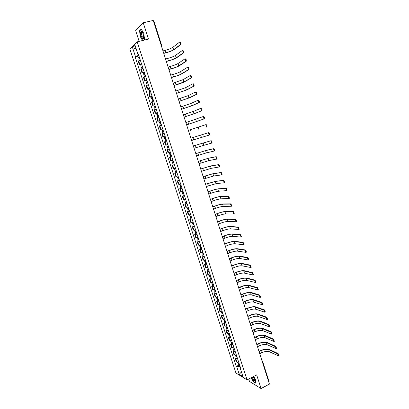 <?xml version="1.0" encoding="UTF-8"?>
<svg xmlns="http://www.w3.org/2000/svg" width="409" height="409" viewBox="0 0 409 409"><rect width="100%" height="100%" fill="white"/><g stroke="black" fill="none" stroke-linecap="round" stroke-linejoin="round"><path stroke-width="0.61" d="M248.708 378.995L249.505 381.449L261.054 388.55L269.439 384.097L153.242 20.45L143.237 22.781L135.655 30.614L139.142 41.36M137.194 41.841L129.837 48.891L235.942 373.023L247.056 379.854L137.194 41.841L148.487 39.07L143.237 22.781M254.669 379.445L253.135 376.699M261.054 388.55L256.647 374.879L247.056 379.854M268.918 381.439L268.779 382.026M153.574 21.488L154.029 21.524L161.79 45.818L161.351 45.818M140.302 60.103L138.201 61.253L139.336 64.724L141.442 63.594M140.502 64.423L139.336 64.724M142.992 68.349L140.875 69.453L142.005 72.914L144.121 71.826M143.165 72.603L142.005 72.914M145.665 76.56L143.544 77.618L144.668 81.064L146.795 80.026M145.824 80.747L144.668 81.064M148.329 84.74L146.197 85.757L147.317 89.188L149.454 88.191M148.467 88.865L147.317 89.188M150.982 92.889L148.84 93.86L149.955 97.276L152.102 96.325M151.105 96.948L149.955 97.276M153.626 101.003L151.473 101.928L152.583 105.333L154.74 104.428M153.728 105.001L152.583 105.333M156.258 109.085L154.096 109.97L155.205 113.359L157.368 112.495M156.345 113.022L155.205 113.359M158.881 117.138L156.708 117.976L157.813 121.355L159.985 120.537M158.948 121.008L157.813 121.355M161.494 125.159L159.311 125.957L160.41 129.321L162.593 128.544M162.613 128.595L160.41 129.321M164.096 133.145L161.908 133.901L163.002 137.25L165.195 136.519M166.059 139.259L165.783 138.406L165.384 138.528L165.803 138.39L164.73 138.738L164.132 136.913L165.205 136.555L163.002 137.25M166.688 141.105L164.49 141.816L165.579 145.154L167.782 144.464M169.27 149.029L167.061 149.699L168.145 153.027L169.454 152.659M168.559 149.208L167.061 149.699M171.841 156.928L169.623 157.552L170.706 160.865L172.925 160.256M171.821 156.872L169.623 157.552M174.403 164.791L172.179 165.379L173.252 168.677L175.481 168.109M174.377 164.72L172.179 165.379M176.954 172.629L174.72 173.171L175.793 176.458L178.027 175.931M175.829 172.787L174.72 173.171M179.495 180.43L177.25 180.936L178.324 184.208L180.568 183.723M178.355 180.548L177.25 180.936M182.025 188.206L179.776 188.667L180.839 191.928L183.094 191.484M180.875 188.273L179.776 188.667M184.551 195.952L182.291 196.371L183.35 199.623L185.614 199.219M183.385 195.972L182.291 196.371M187.061 203.662L184.796 204.045L185.85 207.286L188.125 206.918M185.885 203.641L184.796 204.045M189.566 211.351L187.291 211.693L188.339 214.919L190.62 214.592M188.375 211.284L187.291 211.693M192.056 219.004L189.776 219.306L190.824 222.522L193.109 222.235M190.86 218.892L189.776 219.306M194.541 226.632L192.25 226.893L193.293 230.098L195.589 229.848M193.329 226.474L192.25 226.893M197.015 234.229L194.715 234.454L195.758 237.644L198.063 237.435M195.793 234.03L194.715 234.454M199.48 241.796L197.174 241.985L198.212 245.16L200.522 244.991M198.242 241.555L197.174 241.985M201.939 249.337L199.623 249.485L200.655 252.65L202.971 252.517M200.686 249.05L199.623 249.485M204.382 256.847L202.061 256.959L203.089 260.109L205.415 260.017M203.125 256.52L202.061 256.959M206.821 264.326L204.49 264.403L205.512 267.542L207.849 267.486M205.548 263.958L204.49 264.403M209.25 271.781L206.908 271.821L207.93 274.95L210.272 274.93M207.966 271.371L206.908 271.821M211.668 279.209L209.321 279.209L210.338 282.328L212.69 282.343M210.374 278.754L209.321 279.209M214.076 286.607L211.724 286.571L212.736 289.674L215.093 289.73M212.772 286.111L211.724 286.571M216.479 293.979L214.117 293.902L215.124 297L217.491 297.087M215.16 293.442L214.117 293.902M218.871 301.321L216.499 301.208L217.506 304.291L219.878 304.419M217.542 300.743L216.499 301.208M221.254 308.637L218.876 308.488L219.878 311.561L222.256 311.724M219.909 308.018L218.876 308.488M223.626 315.922L221.238 315.743L222.24 318.8L224.628 319M222.276 315.262L221.238 315.743M225.988 323.182L223.6 322.967L224.592 326.014L226.99 326.249M224.628 322.486L223.6 322.967M228.345 330.416L225.947 330.165L226.939 333.202L229.342 333.468M226.975 329.68L225.947 330.165M230.691 337.624L228.288 337.338L229.275 340.365L231.683 340.666M229.311 336.847L228.288 337.338M233.033 344.802L230.62 344.485L231.601 347.497L234.02 347.834M231.637 343.989L230.62 344.485M235.364 351.96L233.595 351.96L232.941 351.602L233.922 354.608L234.582 354.971L236.346 354.976M233.958 351.101L232.941 351.602M237.685 359.087L235.916 359.066L235.257 358.693L236.233 361.689L236.893 362.067L238.662 362.093M236.269 358.192L235.257 358.693M138.738 55.292L135.466 56.595L132.557 47.679L135.031 45.327L137.981 54.382L138.441 54.387M240.732 368.448L240.456 368.913L240.983 369.22L138.339 54.065L137.981 54.382M240.456 368.913L242.966 376.612L239.239 374.327L236.755 366.73L240.027 366.285M135.466 56.595L135.123 56.897L236.244 366.428L236.755 366.73M143.692 40.246L144.576 39.422L143.774 33.4L141.233 29.054L139.53 30.772L140.353 36.723L142.557 40.527M251.07 377.773L253.038 381.525L255.605 383.085L255.492 379.501L253.825 376.341M137.823 56.212L135.123 56.897M238.57 365.252L236.244 366.428M132.557 47.679L136.192 48.886M241.448 371.945L239.239 374.327M143.247 37.669L143.508 38.114M142.076 36.309L141.32 36.493M139.909 30.68L139.53 30.772M180.098 42.066C180.839 42.326 181.126 43.124 180.962 44.448L180.328 44.612C180.492 43.282 180.205 42.49 179.464 42.224L172.859 47.296C171.233 48.369 168.646 49.392 165.083 50.363L162.971 50.905M139.474 57.551L139.07 57.776L139.316 57.904L138.406 57.991L137.782 56.089L138.82 55.542M139.438 57.449L138.406 57.991M139.709 58.354L139.449 57.562M180.246 44.704L173.615 49.699C171.995 50.757 169.403 51.769 165.844 52.751L163.738 53.293M139.735 58.349L138.697 58.886L139.234 60.537M163.769 53.395L165.625 52.919C169.561 51.836 172.429 50.711 174.234 49.54L180.88 44.545M139.484 58.436L139.316 57.904M140.676 32.541C140.226 35.716 143.288 40.982 143.62 37.582L143.636 36.519C143.36 34.177 142.715 32.531 141.713 31.58C141.156 31.248 140.814 31.57 140.676 32.541M142.46 32.485L141.637 32.469L141.483 33.042C141.724 36.176 142.419 37.638 143.564 37.413L143.651 37.183M142.731 40.481L140.502 36.652L139.709 30.879L141.34 29.238M144.561 39.295L143.487 40.297M251.663 377.466C252.736 379.889 253.708 381.04 254.567 380.907L254.72 379.71L253.432 376.546M252.281 377.144C253.089 379.102 253.851 380.048 254.567 379.981L254.71 379.649M255.599 382.88L253.12 381.372L251.192 377.706M182.741 50.465C183.483 50.736 183.774 51.529 183.61 52.833L182.981 52.996C183.14 51.692 182.849 50.9 182.112 50.629L175.435 55.435C173.799 56.452 171.207 57.454 167.659 58.441L165.558 58.993M142.153 65.783L141.085 66.207L140.466 64.315L141.504 63.789M142.122 65.685L141.085 66.207M142.393 66.59L142.133 65.788M182.889 53.098L176.192 57.827C174.556 58.83 171.964 59.826 168.421 60.818L166.32 61.376M142.414 66.58L141.376 67.102L141.918 68.773M166.351 61.468L168.196 60.977C172.117 59.883 174.991 58.778 176.806 57.664L183.523 52.935M142.168 66.667L141.984 66.105M184.878 58.962L185.374 58.83C186.115 59.111 186.407 59.898 186.248 61.186L185.62 61.355C185.773 60.067 185.487 59.279 184.75 58.998L178.002 63.538C176.356 64.504 173.764 65.491 170.226 66.488L168.135 67.05M145.062 74.791L144.801 73.983L143.753 74.392L143.135 72.505L144.178 71.999M144.796 73.891L143.753 74.392M185.522 61.457L178.759 65.921C177.107 66.877 174.515 67.853 170.982 68.855L168.891 69.423M145.088 74.786L144.04 75.287L144.592 76.974M168.917 69.504L170.757 69.009C174.669 67.899 177.542 66.815 179.367 65.757L186.151 61.294M144.842 74.873L144.648 74.274M187.491 67.301L188.002 67.163C188.738 67.454 189.024 68.237 188.871 69.504L188.247 69.673C188.401 68.405 188.109 67.628 187.373 67.337L180.558 71.611C178.902 72.531 176.31 73.497 172.787 74.51L170.696 75.082M147.48 82.137L146.412 82.546L145.798 80.67L146.846 80.184M147.46 82.066L146.412 82.546M147.726 82.961L147.46 82.148M188.145 69.786L181.31 73.983C179.653 74.888 177.061 75.849 173.539 76.866L171.453 77.439M147.746 82.955L146.698 83.436L147.255 85.144M171.478 77.516L173.309 77.004C177.209 75.885 180.078 74.816 181.923 73.814L188.769 69.617M147.501 83.037L147.296 82.408M190.088 75.609L190.609 75.466C191.346 75.762 191.637 76.539 191.489 77.792L190.865 77.966C191.013 76.713 190.722 75.936 189.986 75.639L183.109 79.648L173.252 83.078M150.129 90.271L149.06 90.67L148.447 88.799L149.5 88.329M150.108 90.205L149.06 90.67M150.374 91.1L150.108 90.277M190.758 78.078L183.856 82.015L174.004 85.43M150.4 91.089L149.346 91.555L149.909 93.283M174.024 85.491L175.85 84.975C179.74 83.835 182.608 82.792 184.464 81.841L191.381 77.904M150.154 91.176L149.934 90.512M192.675 83.881L193.212 83.733C193.948 84.039 194.239 84.811 194.091 86.043L193.472 86.222C193.621 84.99 193.324 84.218 192.593 83.906L185.645 87.659L175.798 91.043M152.767 98.37L151.693 98.763L151.09 96.897L152.143 96.447M152.751 98.313L151.693 98.763M153.017 99.203L152.746 98.375M193.36 86.34L186.392 90.016L176.55 93.385M153.038 99.198L151.979 99.643L152.552 101.391M176.565 93.436L186.995 89.842L193.978 86.161M152.792 99.28L152.567 98.584M195.257 92.122L195.804 91.964C196.535 92.281 196.831 93.047 196.688 94.264L196.069 94.443C196.213 93.232 195.916 92.465 195.185 92.143L188.176 95.634L178.334 98.978M155.394 106.437L154.321 106.821L153.718 104.965L154.776 104.53M155.379 106.391L154.321 106.821M155.645 107.281L155.374 106.442M195.947 94.566L188.917 97.981L179.081 101.309M155.665 107.27L154.607 107.695L155.185 109.469M179.096 101.355L189.52 97.807L196.565 94.387M155.42 107.352L155.185 106.626M197.823 100.333L198.385 100.164C199.117 100.491 199.413 101.253 199.27 102.449L198.656 102.633C198.794 101.437 198.498 100.675 197.767 100.348L190.691 103.584L180.86 106.882M158.263 115.323L157.992 114.479L156.938 114.847L156.335 112.996L157.399 112.582M158.002 114.438L156.938 114.847M198.529 102.761L191.432 105.921L181.601 109.208M158.288 115.312L157.225 115.721L157.808 117.511M181.611 109.239L192.036 105.742L199.147 102.577M158.043 115.394L157.797 114.638M200.379 108.508L200.957 108.334C201.688 108.666 201.985 109.428 201.847 110.604L201.233 110.793C201.366 109.612 201.07 108.855 200.344 108.518L193.201 111.499L183.375 114.755M160.619 122.475L159.546 122.843L158.943 120.998L160.011 120.604M160.609 122.455L159.546 122.843M160.875 123.329L160.599 122.485M201.1 110.921L193.938 113.83L184.116 117.071M160.895 123.324L159.827 123.712L160.42 125.522M184.122 117.092L194.536 113.646L201.714 110.737M160.65 123.406L160.394 122.618M202.93 116.652L203.518 116.468C204.244 116.81 204.541 117.567 204.408 118.728L203.8 118.922C203.933 117.756 203.631 117.005 202.905 116.657L185.88 122.598M162.143 130.808L163.211 130.435L162.143 130.808L161.545 128.973M163.472 131.309L163.196 130.456M203.662 119.05L186.622 124.909M163.493 131.304L162.424 131.672L163.022 133.503M164.091 133.14L163.043 133.492M186.622 124.919L204.27 118.861M163.252 131.381L162.981 130.563M205.456 124.765L206.07 124.571C206.796 124.924 207.092 125.675 206.964 126.821L206.356 127.015C206.484 125.87 206.182 125.118 205.456 124.765L188.38 130.415M164.73 138.738L165.563 138.482L165.839 139.331M206.208 127.148L206.816 126.954M166.085 139.249L165.011 139.602L165.604 141.427M208.61 132.644C209.331 133.007 209.633 133.753 209.505 134.883L208.902 135.077C209.025 133.947 208.723 133.201 208.002 132.838L190.865 138.196L208.002 132.838M167.762 144.479L166.708 144.822L167.762 144.479M168.38 146.31L167.307 146.642L166.708 144.822M169.254 148.994L168.176 149.321L167.583 147.501L168.661 147.168L168.237 147.291L168.636 147.158L168.36 146.315M208.748 135.215L191.596 140.486M167.583 147.501L168.411 147.225L168.14 146.386M193.339 145.936L211.141 140.681C211.862 141.054 212.164 141.795 212.041 142.91L211.305 143.237M194.076 148.232L211.438 143.109C211.555 141.995 211.259 141.253 210.533 140.88L193.345 145.952M170.952 154.198L169.868 154.515L169.28 152.71M171.223 155.042L170.804 155.159L171.192 155.021L170.926 154.203M171.228 155.057L170.149 155.369L170.967 155.077L170.706 154.275M195.804 153.656L206.187 150.435L213.662 148.692C214.382 149.07 214.684 149.806 214.561 150.906L213.841 151.233M196.54 155.952L206.325 152.915L213.963 151.11C214.081 150.011 213.779 149.275 213.058 148.891L205.599 150.63L195.814 153.677M173.513 162.056L172.424 162.358L171.852 160.584M173.779 162.884L173.355 162.997L173.743 162.848L173.488 162.061M173.789 162.91L172.705 163.206L173.518 162.9L173.268 162.133M198.263 161.34L208.636 158.165L216.172 156.667C216.893 157.056 217.194 157.792 217.077 158.871L216.366 159.198M198.994 163.636L208.774 160.645L216.479 159.081C216.591 157.997 216.289 157.261 215.569 156.872L208.053 158.37L198.273 161.371M176.325 170.701L175.901 170.809L176.284 170.65L176.039 169.893L174.975 170.17L174.408 168.426M176.34 170.737L175.251 171.018L176.054 170.691L175.819 169.96M176.923 172.537L175.834 172.813L175.251 171.018M200.707 168.999L211.08 165.87L218.672 164.612C219.388 165.006 219.694 165.742 219.582 166.811L218.881 167.133M201.443 171.294L211.213 168.344L218.984 167.02C219.096 165.952 218.789 165.216 218.074 164.822L210.492 166.074L200.722 169.04M178.6 177.685L177.511 177.951L176.954 176.243M178.861 178.488L178.431 178.585L178.815 178.421L178.58 177.69M178.876 178.534L177.787 178.794L178.585 178.452L178.36 177.757M179.459 180.328L178.37 180.584L177.787 178.794M178.84 178.493L178.585 178.452M203.145 176.627L213.508 173.544L221.162 172.526C221.877 172.93 222.184 173.661 222.077 174.715L221.381 175.037M203.881 178.922L213.641 176.013L221.479 174.924C221.586 173.871 221.284 173.145 220.563 172.736L212.925 173.753L203.161 176.678M181.131 185.451L180.037 185.701L179.49 184.024M181.386 186.243L180.957 186.335L181.335 186.161L181.11 185.461M181.407 186.299L180.313 186.545L181.105 186.182L180.89 185.528M181.99 188.084L180.89 188.329L180.313 186.545M181.366 186.253L181.105 186.182M205.574 184.224L215.932 181.192L223.641 180.41C224.357 180.824 224.664 181.55 224.561 182.588L223.876 182.91M206.31 186.524L216.064 183.651L223.963 182.803C224.071 181.765 223.764 181.039 223.048 180.625L215.349 181.402L205.594 184.285M183.907 193.973L183.472 194.05L183.851 193.871L183.631 193.196L182.552 193.421L182.02 191.78M183.927 194.035L182.828 194.26L183.61 193.886L183.411 193.263M184.505 195.814L183.406 196.039L182.828 194.26M183.881 193.978L183.61 193.886M207.992 191.795L209.73 191.156C213.447 189.842 216.32 189.055 218.345 188.81L226.116 188.263C226.831 188.682 227.138 189.408 227.031 190.43L226.361 190.747M208.728 194.096L210.701 193.37C214.055 192.174 216.647 191.473 218.478 191.264L226.443 190.65C226.545 189.628 226.238 188.902 225.523 188.477L217.767 189.019C215.942 189.244 213.35 189.95 209.991 191.141L208.017 191.867M186.161 200.901L185.062 201.116L184.536 199.505M186.438 201.739L185.333 201.949L186.392 201.673L185.977 201.739L186.351 201.555L186.141 200.906M187.015 203.513L185.911 203.723L185.333 201.949M186.11 201.56L185.921 200.972M210.405 199.336L212.133 198.692C215.84 197.363 218.713 196.596 220.748 196.397L228.575 196.085L229.5 198.242L228.835 198.559M211.136 201.637L213.104 200.901C216.448 199.699 219.04 199.009 220.88 198.846L228.907 198.467L227.987 196.305L220.17 196.611C218.34 196.79 215.748 197.481 212.394 198.682L210.43 199.418M188.907 209.336L188.472 209.403L188.84 209.203L188.641 208.585L187.557 208.774L187.046 207.199M188.938 209.413L187.833 209.607L188.6 209.203L188.421 208.651M189.51 211.182L188.406 211.371L187.833 209.607M188.886 209.342L188.6 209.203M212.803 206.852L214.526 206.197C218.222 204.858 221.095 204.106 223.14 203.958L231.029 203.876L231.75 206.167M213.539 209.152L215.497 208.406C218.835 207.194 221.427 206.525 223.273 206.402L231.366 206.254L230.441 204.101L222.568 204.173C220.722 204.311 218.13 204.986 214.791 206.197L212.833 206.944M191.156 216.233L190.047 216.412L189.541 214.863M191.427 217.061L190.318 217.24L191.376 216.98L190.957 217.031L191.325 216.826L191.131 216.238M192 218.825L190.891 218.999L190.318 217.24M191.08 216.816L190.916 216.3M215.195 214.336L216.913 213.677C220.599 212.322 223.467 211.591 225.528 211.489L233.473 211.637L234.188 213.917M215.932 216.642L217.885 215.886C221.208 214.659 223.8 214.004 225.656 213.927L233.815 214.009L232.885 211.862L224.955 211.709C223.099 211.801 220.507 212.46 217.179 213.682L215.226 214.439M193.636 223.851L192.527 224.014L192.031 222.496M193.907 224.679L192.797 224.843L193.856 224.587L193.437 224.633L193.8 224.423L193.615 223.856M194.479 226.433L193.365 226.591L192.797 224.843M193.554 224.403L193.396 223.922M217.578 221.796L219.29 221.126C222.966 219.761 225.834 219.05 227.9 218.994L235.906 219.367L236.622 221.642M218.314 224.101L220.257 223.334C223.575 222.097 226.167 221.458 228.033 221.422L236.254 221.734L235.323 219.597L227.332 219.214C225.471 219.265 222.879 219.909 219.561 221.141L217.614 221.903M196.11 231.443L194.996 231.591L194.51 230.103M196.346 232.164L195.901 232.205L196.264 231.99L196.09 231.448M196.381 232.271L195.267 232.414L196.013 231.959L195.87 231.509M196.949 234.014L195.834 234.158L195.267 232.414M196.32 232.169L196.013 231.959M219.955 229.229L221.658 228.549C225.323 227.169 228.191 226.474 230.267 226.468L238.329 227.067L239.04 229.337M220.691 231.53L222.624 230.758C225.932 229.51 228.524 228.887 230.4 228.892L238.682 229.434L237.747 227.302L229.705 226.693C227.828 226.698 225.236 227.327 221.929 228.57L219.991 229.342M198.575 239.009L197.455 239.137L196.985 237.68M198.805 239.715L198.36 239.751L198.718 239.526L198.549 239.014M198.84 239.827L197.726 239.955L198.467 239.49L198.334 239.076M199.408 241.571L198.288 241.693L197.726 239.955M198.779 239.72L198.467 239.49M222.317 236.632L224.02 235.942C227.67 234.551 230.538 233.876 232.629 233.912L240.743 234.74L241.453 236.995M223.053 238.933L224.986 238.15C228.278 236.893 230.87 236.284 232.757 236.336L241.1 237.102L240.165 234.976L232.061 234.142C230.18 234.106 227.588 234.72 224.29 235.973L222.358 236.755M201.029 246.54L199.909 246.653L199.444 245.231M201.254 247.235L200.809 247.266L201.162 247.031L201.003 246.55M201.294 247.363L200.175 247.471L200.911 246.99L200.788 246.607M201.857 249.096L200.737 249.204L200.175 247.471M201.233 247.24L200.911 246.99M224.674 244.004L226.366 243.309C230.006 241.908 232.879 241.249 234.976 241.33L243.15 242.384L244.086 244.5L243.856 244.633M225.41 246.31L227.332 245.518C230.62 244.25 233.212 243.657 235.109 243.749L243.508 244.74L242.573 242.624L234.413 241.566C232.522 241.489 229.93 242.082 226.642 243.35L224.72 244.137M203.472 254.045L202.348 254.142L201.893 252.752M203.738 254.863L202.613 254.96L203.345 254.459L203.672 254.735L203.247 254.751L203.6 254.51L203.452 254.055M204.301 256.591L203.176 256.683L202.613 254.96M203.345 254.459L203.232 254.112M227.026 251.351L228.713 250.651C232.338 249.234 235.206 248.595 237.317 248.723L245.543 249.996L246.484 252.108L246.249 252.235M227.762 253.662L229.674 252.859C232.951 251.576 235.543 251.003 237.45 251.131L245.911 252.348L244.971 250.236L236.76 248.958C234.853 248.841 232.266 249.418 228.989 250.697L227.067 251.494M205.906 261.525L204.781 261.607L204.336 260.242M206.126 262.195L205.681 262.21L206.029 261.964L205.885 261.53M206.172 262.338L205.047 262.42L205.768 261.903L205.666 261.591M206.734 264.061L205.604 264.132L205.047 262.42M206.105 262.2L205.768 261.903M229.362 258.672L231.044 257.961C234.659 256.54 237.532 255.911 239.654 256.09L247.931 257.578L248.876 259.684L248.636 259.812M230.098 260.983L232.01 260.17C235.272 258.882 237.864 258.319 239.781 258.493L248.304 259.93L247.358 257.823L239.091 256.325C237.179 256.167 234.587 256.729 231.32 258.018L229.413 258.825M208.334 268.974L207.205 269.04L206.77 267.706M208.6 269.787L207.47 269.848L208.186 269.321L208.529 269.638L208.099 269.638L208.314 268.979M209.157 271.499L208.028 271.561L207.47 269.848M208.186 269.321L208.094 269.04M231.693 265.968L233.37 265.252C236.975 263.815 239.843 263.207 241.975 263.427L250.308 265.134L251.254 267.23L251.008 267.358M232.43 268.273L234.331 267.455C237.588 266.157 240.175 265.61 242.102 265.824L250.686 267.481L249.741 265.385L241.417 263.667C239.495 263.462 236.908 264.015 233.646 265.313L231.745 266.126M210.753 276.397L209.618 276.443L209.193 275.139M210.962 277.046L210.512 277.041L210.727 276.402M211.013 277.205L209.883 277.251L210.512 276.458M211.571 278.912L210.436 278.953L209.883 277.251M210.942 277.051L210.594 276.709M234.014 273.232L235.686 272.512C239.28 271.06 242.148 270.472 244.291 270.738L252.68 272.66L253.626 274.751L253.376 274.874M234.751 275.543L236.647 274.715C239.894 273.406 242.481 272.875 244.418 273.13L253.059 275.006L252.113 272.91L243.733 270.978C241.806 270.738 239.214 271.269 235.967 272.578L234.071 273.401M213.161 283.79L212.026 283.82L211.606 282.547M213.365 284.424L212.915 284.419L213.135 283.795M213.421 284.592L212.286 284.623L212.92 283.851M213.973 286.295L212.838 286.32L212.286 284.623M213.345 284.434L212.992 284.066M236.33 280.477L237.992 279.741C241.576 278.284 244.444 277.706 246.596 278.018L255.037 280.16L255.988 282.246L255.732 282.363M237.067 282.783L238.953 281.949C242.189 280.625 244.781 280.114 246.724 280.405L255.426 282.501L254.475 280.41L246.044 278.263C244.101 277.982 241.514 278.498 238.273 279.817L236.387 280.651M215.558 291.157L214.418 291.172L214.014 289.925M215.763 291.781L215.308 291.765L215.538 291.162M215.819 291.954L214.679 291.97L215.318 291.218M216.371 293.652L215.231 293.662L214.679 291.97M215.742 291.786L215.379 291.402M238.631 287.691L240.293 286.949C243.861 285.477 246.729 284.92 248.897 285.272L257.389 287.629L258.34 289.71L258.084 289.828M239.372 289.996L241.254 289.153C244.48 287.824 247.067 287.322 249.02 287.655L257.777 289.966L256.826 287.885L248.345 285.518C246.392 285.201 243.805 285.702 240.579 287.031L238.692 287.875M217.946 298.493L216.806 298.493L216.412 297.277M218.15 299.107L217.695 299.081L217.925 298.498M218.207 299.291L217.067 299.291L217.711 298.555M218.759 300.978L217.614 300.978L217.067 299.291M218.125 299.112L217.757 298.703M240.932 294.874L242.583 294.127C246.141 292.645 249.009 292.103 251.182 292.501L259.73 295.068L260.686 297.144L260.436 297.261M241.668 297.185L243.544 296.331C246.76 294.991 249.347 294.506 251.31 294.879L260.124 297.404L259.168 295.329L250.635 292.752C248.677 292.389 246.085 292.88 242.869 294.219L240.993 295.068M220.328 305.804L219.183 305.789L218.8 304.603M220.528 306.407L220.068 306.377L220.308 305.809M220.589 306.597L219.444 306.581L220.088 305.866M221.136 308.279L219.991 308.263L219.444 306.581M220.502 306.413L220.129 305.983M243.217 302.036L244.863 301.28C248.416 299.787 251.284 299.26 253.468 299.705L262.067 302.481L263.023 304.552L262.772 304.669M243.958 304.347L245.824 303.483C249.03 302.133 251.617 301.663 253.59 302.077L262.46 304.812L261.504 302.742L252.92 299.955C250.952 299.557 248.36 300.032 245.155 301.377L243.283 302.236M222.701 313.084L221.555 313.059L221.177 311.898M222.895 313.677L222.435 313.642L222.68 313.095M222.961 313.877L221.811 313.851L222.465 313.146M223.503 315.554L222.358 315.523L221.811 313.851M222.874 313.683L222.491 313.233M245.497 309.173L247.138 308.406C250.676 306.903 253.544 306.397 255.737 306.883L264.388 309.864L265.349 311.934L265.104 312.047M246.238 311.484L248.099 310.61C251.295 309.25 253.882 308.795 255.865 309.245L264.792 312.195L263.831 310.129L255.196 307.133C253.217 306.694 250.625 307.154 247.43 308.514L245.564 309.383M225.257 320.927L224.797 320.881L225.042 320.349L223.917 320.298L223.544 319.168M225.323 321.131L224.173 321.085L224.827 320.4M225.865 322.803L224.715 322.752L224.173 321.085M225.231 320.927L224.848 320.457M247.767 316.28L249.403 315.508C252.931 313.994 255.799 313.504 258.002 314.03L266.704 317.22L267.665 319.286L267.43 319.398M248.508 318.591L250.364 317.711C253.549 316.341 256.136 315.901 258.125 316.392L267.108 319.552L266.147 317.486L257.46 314.286C255.472 313.81 252.885 314.255 249.694 315.62L247.839 316.5M227.419 327.573L226.269 327.512L225.906 326.408M227.603 328.141L227.143 328.09L227.399 327.578M227.675 328.361L226.525 328.299L227.179 327.629M228.217 330.022L227.061 329.961L226.525 328.299M227.583 328.146L227.189 327.655M250.032 323.361L251.663 322.583C255.18 321.06 258.043 320.584 260.257 321.152L269.01 324.552L269.976 326.612L269.741 326.725M250.773 325.676L252.619 324.787C255.799 323.407 258.386 322.982 260.385 323.509L269.419 326.878L268.457 324.818L259.72 321.413C257.721 320.896 255.134 321.326 251.954 322.706L250.103 323.591M229.766 334.777L228.611 334.7L228.258 333.626M229.95 335.334L229.485 335.278L229.746 334.782M230.022 335.559L228.866 335.482L229.51 334.833M230.558 337.215L229.403 337.139L228.866 335.482M229.924 335.339L229.531 334.828M252.287 330.421L253.912 329.634C257.419 328.1 260.282 327.64 262.506 328.253L271.31 331.852L272.046 334.02M253.028 332.732L254.868 331.837C258.038 330.446 260.625 330.037 262.629 330.6L271.724 334.179L270.758 332.123L261.97 328.514C259.966 327.957 257.379 328.376 254.209 329.761L252.363 330.656M232.102 341.95L230.947 341.863L230.604 340.815M232.281 342.502L231.816 342.435L232.082 341.955M232.358 342.732L231.197 342.64L231.745 342.026M232.895 344.383L231.734 344.291L231.197 342.64M232.261 342.502L231.908 342.001M254.536 337.451L256.152 336.658C259.649 335.114 262.512 334.669 264.746 335.324L273.601 339.127L274.342 341.29M255.272 339.767L257.108 338.862C260.267 337.461 262.854 337.062 264.868 337.67L274.015 341.454L273.048 339.398L264.209 335.59C262.195 334.991 259.608 335.395 256.448 336.791L254.613 337.696M234.429 349.102L233.268 348.995L232.936 347.977M234.608 349.639L234.142 349.567L234.408 349.107M234.684 349.879L233.524 349.772L233.994 349.184M235.221 351.52L234.06 351.413L233.524 349.772M234.582 349.644L234.265 349.138M256.775 344.46L258.386 343.657C261.872 342.103 264.735 341.673 266.98 342.369L275.881 346.372L276.632 348.529M257.512 346.771L259.342 345.861C262.491 344.45 265.078 344.066 267.103 344.71L276.3 348.698L275.334 346.648L266.443 342.635C264.418 342.006 261.837 342.394 258.682 343.8L256.852 344.705M236.75 356.224L235.589 356.106L235.262 355.109M236.617 356.254L236.903 356.755L236.458 356.674L236.729 356.229M237.005 356.996L235.84 356.878L236.254 356.311M237.537 358.637L236.371 358.514L235.84 356.878M259.004 351.438L260.61 350.631C264.086 349.066 266.949 348.652 269.204 349.388L278.151 353.591L278.912 355.748M259.741 353.754L261.566 352.834C264.705 351.413 267.292 351.045 269.321 351.725L278.58 355.917L277.604 353.872L268.667 349.659C266.637 348.989 264.05 349.363 260.911 350.779L259.086 351.694M239.06 363.32L237.895 363.187L237.583 362.221M239.229 363.836L238.764 363.749L239.04 363.325M239.316 364.092L238.145 363.959L238.508 363.407M239.848 365.723L238.677 365.59L238.145 363.959M239.209 363.841L238.958 363.345M234.582 354.971L233.595 351.96M232.256 347.844L231.269 344.823M229.924 340.692L228.933 337.66M227.583 333.514L226.591 330.472M225.231 326.31L224.234 323.253M222.874 319.081L221.872 316.014M220.507 311.822L219.5 308.744M218.13 304.536L217.123 301.443M215.748 297.22L214.735 294.122M213.35 289.884L212.337 286.77M210.947 282.517L209.929 279.388M208.539 275.119L207.511 271.98M206.116 267.696L205.088 264.546M203.687 260.247L202.654 257.082M201.243 252.767L200.211 249.592M198.794 245.257L197.757 242.072M196.34 237.721L195.297 234.526M193.871 230.155L192.823 226.944M191.397 222.562L190.343 219.342M188.907 214.94L187.854 211.704M186.412 207.286L185.354 204.04M183.907 199.602L182.843 196.346M181.392 191.893L180.323 188.621M178.866 184.152L177.797 180.87M176.33 176.381L175.256 173.084M173.789 168.58L172.71 165.272M171.233 160.747L170.149 157.429M168.672 152.889L167.583 149.551M166.095 144.996L165.001 141.647M163.513 137.071L162.414 133.712M160.916 129.121L159.817 125.747M158.314 121.136L157.209 117.746M155.696 113.119L154.587 109.719M153.073 105.072L151.959 101.657M150.44 96.989L149.321 93.564M147.792 88.881L146.673 85.44M145.139 80.737L144.009 77.281M142.47 72.562L141.34 69.09M139.791 64.351L138.656 60.869M236.893 362.067L235.916 359.066M262.363 360.922L261.862 360.385M269.04 381.577L262.481 361.05L262.21 361.474M161.734 45.905L161.647 46.754M165.844 52.751L165.083 50.363M173.615 49.699L172.859 47.296M168.421 60.818L167.659 58.441M176.192 57.827L175.435 55.435M170.982 68.855L170.226 66.488M178.759 65.921L178.002 63.538M173.539 76.866L172.787 74.51M181.31 73.983L180.558 71.611M176.08 84.842L175.333 82.495M183.856 82.015L183.109 79.648M178.615 92.787L177.869 90.45M186.392 90.016L185.645 87.659M181.141 100.701L180.4 98.375M188.917 97.981L188.176 95.634M183.656 108.59L182.915 106.268M191.432 105.921L190.691 103.584M186.161 116.442L185.425 114.131M193.938 113.83L193.201 111.499M188.656 124.27L187.925 121.964M196.432 121.708L195.701 119.387M191.146 132.061L190.41 129.765M198.922 129.556L198.191 127.245M193.621 139.827L192.89 137.542M201.397 137.373L200.671 135.067M210.533 140.88L211.141 140.681M196.09 147.562L195.364 145.287M203.866 145.159L203.14 142.864M213.058 148.891L213.662 148.692M198.549 155.272L197.823 153.002M206.325 152.915L205.599 150.63M215.569 156.872L216.172 156.667M200.998 162.946L200.277 160.686M208.774 160.645L208.053 158.37M218.074 164.822L218.672 164.612M203.437 170.594L202.716 168.344M211.213 168.344L210.492 166.074M220.563 172.736L221.162 172.526M205.865 178.217L205.149 175.972M213.641 176.013L212.925 173.753M223.048 180.625L223.641 180.41M208.288 185.809L207.573 183.569M216.064 183.651L215.349 181.402M225.523 188.477L226.116 188.263M210.701 193.37L209.991 191.141M218.478 191.264L217.767 189.019M227.987 196.305L228.575 196.085M213.104 200.901L212.394 198.682M220.88 198.846L220.17 196.611M230.441 204.101L231.029 203.876M215.497 208.406L214.791 206.197M223.273 206.402L222.568 204.173M232.885 211.862L233.473 211.637M217.885 215.886L217.179 213.682M225.656 213.927L224.955 211.709M235.323 219.597L235.906 219.367M220.257 223.334L219.561 221.141M228.033 221.422L227.332 219.214M237.747 227.302L238.329 227.067M222.624 230.758L221.929 228.57M230.4 228.892L229.705 226.693M240.165 234.976L240.743 234.74M224.986 238.15L224.29 235.973M232.757 236.336L232.061 234.142M242.573 242.624L243.15 242.384M227.332 245.518L226.642 243.35M235.109 243.749L234.413 241.566M244.971 250.236L245.543 249.996M229.674 252.859L228.989 250.697M237.45 251.131L236.76 248.958M247.358 257.823L247.931 257.578M232.01 260.17L231.32 258.018M239.781 258.493L239.091 256.325M249.741 265.385L250.308 265.134M234.331 267.455L233.646 265.313M242.102 265.824L241.417 263.667M252.113 272.91L252.68 272.66M236.647 274.715L235.967 272.578M244.418 273.13L243.733 270.978M254.475 280.41L255.037 280.16M238.953 281.949L238.273 279.817M246.724 280.405L246.044 278.263M256.826 287.885L257.389 287.629M241.254 289.153L240.579 287.031M249.02 287.655L248.345 285.518M259.168 295.329L259.73 295.068M243.544 296.331L242.869 294.219M251.31 294.879L250.635 292.752M261.504 302.742L262.067 302.481M245.824 303.483L245.155 301.377M253.59 302.077L252.92 299.955M263.831 310.129L264.388 309.864M248.099 310.61L247.43 308.514M255.865 309.245L255.196 307.133M266.147 317.486L266.704 317.22M250.364 317.711L249.694 315.62M258.125 316.392L257.46 314.286M268.457 324.818L269.01 324.552M252.619 324.787L251.954 322.706M260.385 323.509L259.72 321.413M270.758 332.123L271.31 331.852M254.868 331.837L254.209 329.761M262.629 330.6L261.97 328.514M273.048 339.398L273.601 339.127M257.108 338.862L256.448 336.791M264.868 337.67L264.209 335.59M275.334 346.648L275.881 346.372M259.342 345.861L258.682 343.8M267.103 344.71L266.443 342.635M277.604 353.872L278.151 353.591M261.566 352.834L260.911 350.779M269.321 351.725L268.667 349.659M180.962 44.448L180.328 44.612M142.347 32.301L141.637 32.469M142.271 32.316L141.713 31.58M183.61 52.833L182.981 52.996M186.248 61.186L185.62 61.355M188.871 69.504L188.247 69.673M191.489 77.792L190.865 77.966M194.091 86.043L193.472 86.222M196.688 94.264L196.069 94.443M199.27 102.449L198.656 102.633M201.847 110.604L201.233 110.793M204.408 118.728L203.8 118.922M206.964 126.821L206.356 127.015M209.505 134.883L208.902 135.077M212.041 142.91L211.438 143.109M170.742 157.184L170.149 155.369M214.561 150.906L213.963 151.11M173.293 165.011L172.705 163.206M217.077 158.871L216.479 159.081M219.582 166.811L218.984 167.02M222.077 174.715L221.479 174.924M224.561 182.588L223.963 182.803M227.031 190.43L226.443 190.65M229.5 198.242L228.907 198.467M231.954 206.029L231.366 206.254M234.398 213.779L233.815 214.009M236.837 221.504L236.254 221.734M239.26 229.198L238.682 229.434M241.678 236.862L241.1 237.102M244.086 244.5L243.508 244.74M246.484 252.108L245.911 252.348M248.876 259.684L248.304 259.93M251.254 267.23L250.686 267.481M253.626 274.751L253.059 275.006M255.988 282.246L255.426 282.501M258.34 289.71L257.777 289.966M260.686 297.144L260.124 297.404M263.023 304.552L262.46 304.812M265.349 311.934L264.792 312.195M267.665 319.286L267.108 319.552M269.976 326.612L269.419 326.878M272.276 333.908L271.724 334.179M274.567 341.178L274.015 341.454M276.847 348.422L276.3 348.698M279.122 355.636L278.58 355.917"/></g></svg>
